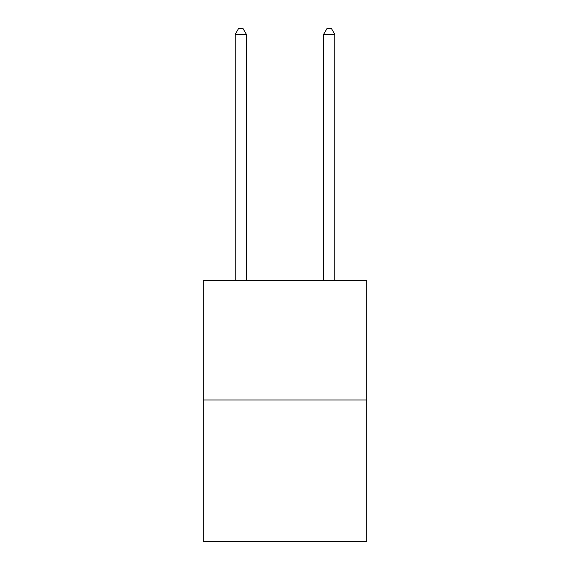 <?xml version="1.0" encoding="UTF-8"?>
<svg xmlns="http://www.w3.org/2000/svg" width="570" height="570" viewBox="0 0 570 570"><rect width="100%" height="100%" fill="white"/><g stroke="black" fill="none" stroke-linecap="round" stroke-linejoin="round"><path stroke-width="0.85" d="M366.802 400.005L366.802 280.625L203.198 280.625L203.198 541.5L366.802 541.5L366.802 400.005L203.198 400.005M246.311 280.625L246.311 34.25L235.253 34.25L235.253 280.625M235.253 34.25L238.573 28.5L242.991 28.5L246.311 34.25M334.747 280.625L334.747 34.25L323.689 34.25L323.689 280.625M323.689 34.25L327.009 28.5L331.427 28.5L334.747 34.25"/></g></svg>
